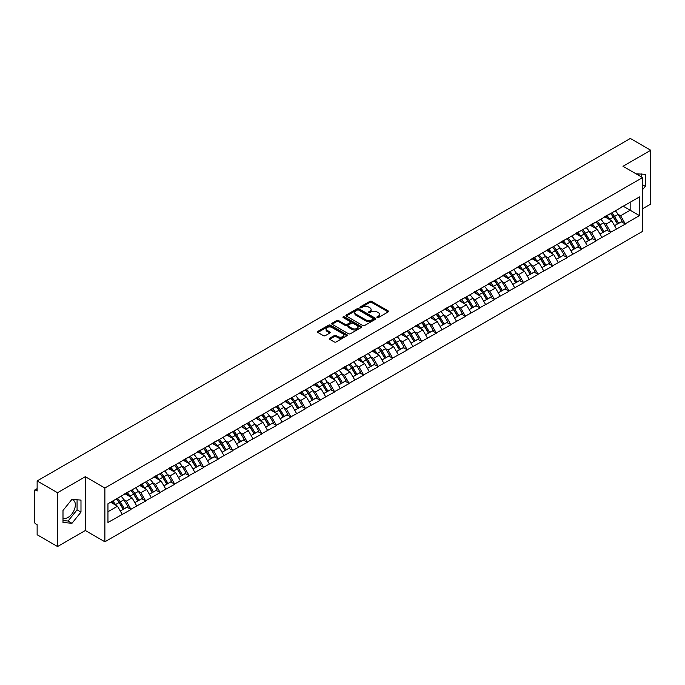 <?xml version="1.0" encoding="UTF-8"?>
<svg xmlns="http://www.w3.org/2000/svg" width="685" height="685" viewBox="0 0 685 685"><rect width="100%" height="100%" fill="white"/><g stroke="black" fill="none" stroke-linecap="round" stroke-linejoin="round"><path stroke-width="1.03" d="M377.144 317.549A0.908 0.522 0 0 0 378.428 317.549L388.147 311.94A1.293 0.745 0 0 0 388.523 311.41A1.293 0.745 0 0 0 388.147 310.887L371.681 301.383A1.293 0.745 0 0 0 369.849 301.383L360.13 306.991A0.908 0.522 0 0 0 361.415 307.728L362.673 307.008A4.136 2.389 0 0 1 368.521 307.008L369.891 307.796A4.136 2.389 0 0 1 371.107 309.483A4.136 2.389 0 0 1 369.891 311.178L368.641 311.906A0.908 0.522 0 0 0 369.917 312.643L371.176 311.915A4.136 2.389 0 0 1 377.033 311.915L378.403 312.711A4.136 2.389 0 0 1 379.61 314.398A4.136 2.389 0 0 1 378.403 316.085L377.144 316.812A0.908 0.522 0 0 0 377.144 317.549L377.144 316.812M62.994 517.971A10.275 5.934 120 0 0 68.072 517.423A10.275 5.934 120 0 0 74.793 508.373A10.275 5.934 120 0 0 73.218 500.136A10.275 5.934 120 0 0 71.694 499.665M636.125 173.87A10.275 5.934 -60 0 1 637.529 174.324A10.275 5.934 -60 0 1 638.625 175.317M329.699 338.236A1.293 0.745 0 0 0 329.314 338.767A1.293 0.745 0 0 0 329.699 339.298L334.314 341.961A1.293 0.745 0 0 0 336.147 341.961L346.935 335.736A1.293 0.745 0 0 0 347.312 335.205A1.293 0.745 0 0 0 346.935 334.674L330.47 325.169A1.293 0.745 0 0 0 328.646 325.169L317.849 331.403A1.293 0.745 0 0 0 317.472 331.925A1.293 0.745 0 0 0 317.849 332.456L323.431 335.676A1.293 0.745 0 0 0 325.264 335.676L329.879 333.013A1.293 0.745 0 0 0 330.256 332.482A1.293 0.745 0 0 0 329.879 331.96L327.113 330.358A3.459 1.995 0 0 1 326.103 328.946A3.459 1.995 0 0 1 328.235 327.096A3.459 1.995 0 0 1 332.002 327.533L342.842 333.792A3.459 1.995 0 0 1 343.861 335.205A3.459 1.995 0 0 1 341.721 337.046A3.459 1.995 0 0 1 337.953 336.618L336.147 335.573A1.293 0.745 0 0 0 334.314 335.573L329.699 338.236L329.699 339.298L334.314 336.652L334.314 335.573M85.317 476.7L57.549 492.729L37.136 480.947L630.346 138.464L650.75 150.246L622.982 166.284L642.547 177.578L104.882 488.003L85.317 476.7L85.317 530.498L104.882 541.801L104.882 488.003M362.759 325.538A1.293 0.745 0 0 0 364.591 325.538L375.38 319.304A1.293 0.745 0 0 0 375.765 318.782A1.293 0.745 0 0 0 375.38 318.251L358.923 308.747A1.293 0.745 0 0 0 357.091 308.747L346.293 314.98A1.293 0.745 0 0 0 345.916 315.502A1.293 0.745 0 0 0 346.293 316.033L362.759 325.538M343.502 317.746A0.908 0.522 0 0 1 344.418 317.874L344.418 316.804L361.158 326.462A1.293 0.745 0 0 1 361.543 326.993A1.293 0.745 0 0 1 361.158 327.524L350.369 333.749A1.293 0.745 0 0 1 348.537 333.749L332.071 324.245L332.071 323.192A1.293 0.745 0 0 0 331.694 323.714A1.293 0.745 0 0 0 332.071 324.245M332.071 323.192L336.695 320.52A1.293 0.745 0 0 1 338.518 320.52L345.197 324.382A1.293 0.745 0 0 0 347.03 324.382L350.095 322.609A1.293 0.745 0 0 0 350.472 322.078A1.293 0.745 0 0 0 350.095 321.556L343.142 317.54A0.908 0.522 0 0 1 344.418 316.804M104.882 541.801L642.547 231.376L642.547 177.578M116.313 498.937A8.828 5.095 -120 0 1 119.336 502.473L123.454 509.263L127.042 507.191L131.023 509.494L126.365 501.103L123.779 499.605M131.023 509.494L107.956 522.484L107.956 503.758L639.473 196.895L639.473 215.612L625.268 223.824L620.601 215.749L618.024 214.259M610.558 213.592A8.828 5.095 -120 0 1 613.58 217.119L617.699 223.918L621.286 221.846L625.268 223.824M625.268 224.141L610.729 232.215L606.071 224.141L603.485 222.651M596.019 221.983A8.828 5.095 -120 0 1 599.041 225.511L603.16 232.309L606.747 230.237L610.729 232.215M610.729 232.532L596.19 240.606L591.532 232.532L588.954 231.042M581.488 230.374A8.828 5.095 -120 0 1 584.51 233.91L588.62 240.7L592.208 238.628L596.19 240.606M596.19 240.932L581.651 248.998L576.993 240.932L574.415 239.442M566.949 238.765A8.828 5.095 -120 0 1 569.971 242.302L574.09 249.092L577.678 247.02L581.651 248.998M581.651 249.323L567.12 257.389L562.462 249.323L559.876 247.833M552.41 247.157A8.828 5.095 -120 0 1 555.432 250.693L559.551 257.483L563.138 255.419L567.12 257.389M567.12 257.714L552.581 265.78L547.923 257.714L545.337 256.224M537.879 255.548A8.828 5.095 -120 0 1 540.902 259.084L545.012 265.883L548.599 263.811L552.581 265.78M552.581 266.105L538.042 274.18L533.384 266.105L530.806 264.615M523.34 263.948A8.828 5.095 -120 0 1 526.363 267.475L530.481 274.274L534.069 272.202L538.042 274.18M538.042 274.497L523.511 282.571L518.853 274.497L516.267 273.007M508.801 272.339A8.828 5.095 -120 0 1 511.823 275.867L515.942 282.665L519.53 280.593L523.511 282.571M523.511 282.888L508.972 290.962L504.314 282.888L501.728 281.398M494.27 280.73A8.828 5.095 -120 0 1 497.293 284.266L501.403 291.056L504.991 288.984L508.972 290.962M508.972 291.288L494.433 299.354L489.775 291.288L487.198 289.789M479.731 289.121A8.828 5.095 -120 0 1 482.754 292.658L486.864 299.448L490.451 297.376L494.433 299.354M494.433 299.679L479.902 307.745L475.236 299.679L472.659 298.189M465.192 297.513A8.828 5.095 -120 0 1 468.215 301.049L472.333 307.839L475.921 305.767L479.902 307.745M479.902 308.07L465.363 316.136L460.705 308.07L458.119 306.58M450.653 305.904A8.828 5.095 -120 0 1 453.675 309.44L457.794 316.239L461.382 314.167L465.363 316.136M465.363 316.461L450.824 324.527L446.166 316.461L443.589 314.972M436.122 314.295A8.828 5.095 -120 0 1 439.145 317.831L443.255 324.63L446.843 322.558L450.824 324.527M450.824 324.853L436.285 332.927L431.627 324.853L429.05 323.363M421.583 322.695A8.828 5.095 -120 0 1 424.606 326.223L428.724 333.021L432.312 330.949L436.285 332.927M436.285 333.244L421.755 341.318L417.096 333.244L414.511 331.754M407.044 331.086A8.828 5.095 -120 0 1 410.067 334.623L414.185 341.413L417.773 339.34L421.755 341.318M421.755 341.635L407.215 349.71L402.557 341.635L399.971 340.145M392.514 339.477A8.828 5.095 -120 0 1 395.536 343.014L399.646 349.804L403.234 347.732L407.215 349.71M407.215 350.035L392.676 358.101L388.018 350.035L385.441 348.545M377.974 347.869A8.828 5.095 -120 0 1 380.997 351.405L385.116 358.195L388.695 356.123L392.676 358.101M392.676 358.426L378.146 366.492L373.488 358.426L370.902 356.936M363.435 356.26A8.828 5.095 -120 0 1 366.458 359.796L370.576 366.586L374.164 364.523L378.146 366.492M378.146 366.817L363.607 374.883L358.949 366.817L356.363 365.328M348.905 364.651A8.828 5.095 -120 0 1 351.927 368.188L356.037 374.986L359.625 372.914L363.607 374.883M363.607 375.209L349.067 383.283L344.409 375.209L341.832 373.719M334.366 373.051A8.828 5.095 -120 0 1 337.388 376.579L341.498 383.377L345.086 381.305L349.067 383.283M349.067 383.6L334.537 391.674L329.87 383.6L327.293 382.11M319.826 381.442A8.828 5.095 -120 0 1 322.849 384.97L326.968 391.769L330.555 389.696L334.537 391.674M334.537 391.991L319.998 400.066L315.34 391.991L312.754 390.501M305.287 389.833A8.828 5.095 -120 0 1 308.31 393.37L312.428 400.16L316.016 398.088L319.998 400.066M319.998 400.391L305.459 408.457L300.801 400.391L298.223 398.901M290.757 398.225A8.828 5.095 -120 0 1 293.779 401.761L297.889 408.551L301.477 406.479L305.459 408.457M305.459 408.782L290.919 416.848L286.261 408.782L283.684 407.292M276.218 406.616A8.828 5.095 -120 0 1 279.24 410.152L283.359 416.942L286.947 414.879L290.919 416.848M290.919 417.174L276.389 425.239L271.731 417.174L269.145 415.684M261.679 415.007A8.828 5.095 -120 0 1 264.701 418.544L268.82 425.342L272.407 423.27L276.389 425.239M276.389 425.565L261.85 433.639L257.192 425.565L254.606 424.075M247.148 423.407A8.828 5.095 -120 0 1 250.171 426.935L254.281 433.733L257.868 431.661L261.85 433.639M261.85 433.956L247.311 442.03L242.653 433.956L240.075 432.466M232.609 431.798A8.828 5.095 -120 0 1 235.631 435.326L239.741 442.125L243.329 440.053L247.311 442.03M247.311 442.347L232.78 450.422L228.114 442.347L225.536 440.857M218.07 440.19A8.828 5.095 -120 0 1 221.092 443.726L225.211 450.516L228.799 448.444L232.78 450.422M232.78 450.747L218.241 458.813L213.583 450.747L210.997 449.257M203.531 448.581A8.828 5.095 -120 0 1 206.553 452.117L210.672 458.907L214.259 456.835L218.241 458.813M218.241 459.138L203.702 467.204L199.044 459.138L196.467 457.649M189 456.972A8.828 5.095 -120 0 1 192.023 460.508L196.133 467.298L199.72 465.235L203.702 467.204M203.702 467.53L189.171 475.596L184.505 467.53L181.927 466.04M174.461 465.363A8.828 5.095 -120 0 1 177.483 468.9L181.602 475.698L185.19 473.626L189.171 475.596M189.171 475.921L174.632 483.995L169.974 475.921L167.388 474.431M159.922 473.763A8.828 5.095 -120 0 1 162.944 477.291L167.063 484.089L170.651 482.017L174.632 483.995M174.632 484.312L160.093 492.387L155.435 484.312L152.858 482.822M145.391 482.154A8.828 5.095 -120 0 1 148.414 485.682L152.524 492.481L156.111 490.409L160.093 492.387M160.093 492.703L145.554 500.778L140.896 492.703L138.319 491.213M130.852 490.546A8.828 5.095 -120 0 1 133.875 494.082L137.993 500.872L141.581 498.8L145.554 500.778M145.554 501.103L131.023 509.169M126.083 492.977L131.023 490.443M126.365 501.103L132.042 497.815L124.867 493.671M136.709 505.89L132.042 497.815M140.622 484.586L145.554 482.052M140.896 492.703L146.581 489.424L139.406 485.28M151.239 497.498L146.581 489.424M155.152 476.186L160.093 473.66M155.435 484.312L161.121 481.033L153.945 476.888M165.779 489.099L161.121 481.033M169.692 467.795L174.632 465.269M169.974 475.921L175.66 472.641L168.484 468.497M180.318 480.707L175.66 472.641M184.231 459.404L189.171 456.878M184.505 467.53L190.19 464.25L183.015 460.106M194.848 472.316L190.19 464.25M198.761 451.013L203.702 448.487M199.044 459.138L204.729 455.85L197.554 451.715M209.387 463.925L204.729 455.85M213.3 442.621L218.241 440.087M213.583 450.747L219.268 447.459L212.093 443.315M223.926 455.534L219.268 447.459M227.84 434.23L232.78 431.696M228.114 442.347L233.799 439.068L226.624 434.924M238.457 447.142L233.799 439.068M242.379 425.83L247.311 423.304M242.653 433.956L248.338 430.677L241.163 426.532M252.996 438.742L248.338 430.677M256.909 417.439L261.85 414.913M257.192 425.565L262.877 422.285L255.702 418.141M267.535 430.351L262.877 422.285M271.448 409.048L276.389 406.522M271.731 417.174L277.408 413.894L270.233 409.75M282.074 421.96L277.408 413.894M285.988 400.656L290.919 398.131M286.261 408.782L291.947 405.494L284.772 401.359M296.605 413.569L291.947 405.494M300.518 392.265L305.459 389.739M300.801 400.391L306.486 397.103L299.311 392.967M311.144 405.177L306.486 397.103M315.057 383.874L319.998 381.339M315.34 391.991L321.025 388.712L313.85 384.568M325.683 396.786L321.025 388.712M329.596 375.483L334.537 372.948M329.87 383.6L335.556 380.321L328.38 376.176M340.214 388.386L335.556 380.321M344.127 367.083L349.067 364.557M344.409 375.209L350.095 371.929L342.92 367.785M354.753 379.995L350.095 371.929M358.666 358.692L363.607 356.166M358.949 366.817L364.634 363.538L357.459 359.394M369.292 371.604L364.634 363.538M373.205 350.3L378.146 347.774M373.488 358.426L379.165 355.147L371.989 351.003M383.823 363.213L379.165 355.147M387.744 341.909L392.676 339.383M388.018 350.035L393.704 346.747L386.528 342.611M398.362 354.821L393.704 346.747M402.275 333.518L407.215 330.983M402.557 341.635L408.243 338.356L401.067 334.212M412.901 346.43L408.243 338.356M416.814 325.127L421.755 322.592M417.096 333.244L422.773 329.964L415.598 325.82M427.44 338.039L422.773 329.964M431.353 316.727L436.285 314.201M431.627 324.853L437.313 321.573L430.137 317.429M441.971 329.639L437.313 321.573M445.884 308.336L450.824 305.81M446.166 316.461L451.852 313.182L444.676 309.038M456.51 321.248L451.852 313.182M460.423 299.944L465.363 297.418M460.705 308.07L466.391 304.791L459.215 300.647M471.049 312.857L466.391 304.791M474.962 291.553L479.902 289.027M475.236 299.679L480.921 296.391L473.746 292.255M485.579 304.465L480.921 296.391M489.492 283.162L494.433 280.627M489.775 291.288L495.46 288L488.285 283.855M500.118 296.074L495.46 288M504.032 274.771L508.972 272.236M504.314 282.888L510 279.608L502.824 275.464M514.658 287.683L510 279.608M518.571 266.371L523.511 263.845M518.853 274.497L524.53 271.217L517.355 267.073M529.197 279.283L524.53 271.217M533.11 257.98L538.042 255.454M533.384 266.105L539.069 262.826L531.894 258.682M543.727 270.892L539.069 262.826M547.64 249.588L552.581 247.062M547.923 257.714L553.608 254.435L546.433 250.29M558.266 262.501L553.608 254.435M562.179 241.197L567.12 238.671M562.462 249.323L568.139 246.035L560.964 241.899M572.806 254.109L568.139 246.035M576.719 232.806L581.651 230.271M576.993 240.932L582.678 237.644L575.503 233.499M587.336 245.718L582.678 237.644M591.249 224.415L596.19 221.88M591.532 232.532L597.217 229.252L590.042 225.108M601.875 237.327L597.217 229.252M605.788 216.015L610.729 213.489M606.071 224.141L611.756 220.861L604.581 216.717M616.414 228.927L611.756 220.861M620.327 207.623L625.268 205.098M620.601 215.749L630.157 210.235L630.157 202.272L639.473 196.895M623.264 206.253L639.473 215.612M642.547 208.779L650.75 204.053L650.75 150.246M57.549 492.729L57.549 546.536L37.136 534.754L37.136 524.693L35.646 523.828A1.978 1.139 -120 0 1 34.25 521.405L34.25 490.957A1.978 1.139 -120 0 1 34.661 490.049A1.978 1.139 -120 0 1 35.646 490.152L37.136 491.008L37.136 480.947M57.549 546.536L85.317 530.498M107.956 511.721L117.512 506.206L110.61 502.225M122.17 514.281L117.512 506.206M613.375 217.282L613.837 217.547M598.844 225.673L599.298 225.939M584.305 234.065L584.767 234.33M569.766 242.456L570.228 242.721M555.227 250.847L555.689 251.112M540.696 259.247L541.159 259.512M526.157 267.638L526.619 267.904M511.618 276.029L512.08 276.295M497.087 284.421L497.55 284.686M482.548 292.812L483.011 293.077M468.009 301.203L468.471 301.468M453.479 309.594L453.932 309.868M438.939 317.994L439.402 318.26M424.4 326.385L424.863 326.651M409.861 334.777L410.324 335.042M395.331 343.168L395.793 343.433M380.791 351.559L381.254 351.825M366.252 359.95L366.715 360.224M351.722 368.35L352.184 368.616M337.183 376.741L337.645 377.007M322.644 385.133L323.106 385.398M308.113 393.524L308.567 393.789M293.574 401.915L294.036 402.181M279.035 410.306L279.497 410.58M264.496 418.706L264.958 418.972M249.965 427.097L250.427 427.363M235.426 435.489L235.888 435.754M220.887 443.88L221.349 444.145M206.356 452.271L206.819 452.537M191.817 460.662L192.279 460.928M177.278 469.062L177.74 469.328M162.747 477.454L163.201 477.719M148.208 485.845L148.671 486.11M133.669 494.236L134.132 494.501M119.13 502.627L119.592 502.893M642.547 189.711L645.296 186.294L645.296 174.298L636.048 173.827M80.984 500.11L71.985 499.305L62.994 510.488L62.994 522.484L71.985 523.28L80.984 512.097L80.984 500.11M377.503 317.677L378.403 317.164A4.136 2.389 0 0 0 379.61 315.477L379.61 314.398M371.107 309.483L371.107 310.562A4.136 2.389 0 0 1 369.891 312.249L369.001 312.771M388.147 310.887L388.147 311.94L371.681 302.453A1.293 0.745 0 0 0 369.849 302.453L360.49 307.856M375.363 319.321L358.923 309.825A1.293 0.745 0 0 0 357.091 309.825L346.31 316.042L346.293 314.98M373.094 319.15A0.908 0.522 0 0 0 373.094 318.414L358.649 310.065A0.908 0.522 0 0 0 357.365 310.065L356.037 310.836A4.136 2.389 0 0 0 354.83 312.523A4.136 2.389 0 0 0 356.037 314.209L365.918 319.912A4.136 2.389 0 0 0 371.767 319.912L373.094 319.15L373.094 320.229A0.908 0.522 0 0 0 373.359 319.852L373.359 318.782M354.83 312.523L354.83 313.602A4.136 2.389 0 0 0 356.037 315.288L356.037 314.209M373.094 320.229L371.767 320.991A4.136 2.389 0 0 1 365.918 320.991L356.037 315.288M332.088 324.253L336.695 321.599L336.695 320.52M350.472 322.078L350.472 323.157A1.293 0.745 0 0 1 350.095 323.688L347.03 325.452A1.293 0.745 0 0 1 345.197 325.452L338.518 321.599A1.293 0.745 0 0 0 336.695 321.599M344.418 317.874L361.141 327.533M352.124 328.38A3.459 1.995 0 0 0 355.9 328.809A3.459 1.995 0 0 0 358.032 326.968A3.459 1.995 0 0 0 357.022 325.555L353.203 323.346A1.293 0.745 0 0 0 351.371 323.346L348.305 325.118A1.293 0.745 0 0 0 347.929 325.649A1.293 0.745 0 0 0 348.305 326.171L352.124 328.38L352.124 329.451A3.459 1.995 0 0 0 355.9 329.887A3.459 1.995 0 0 0 358.032 328.038L358.032 326.968M347.929 325.649L347.929 326.719A1.293 0.745 0 0 0 348.305 327.25L348.305 326.171M352.124 329.451L348.305 327.25M343.861 335.205L343.861 336.284A3.459 1.995 0 0 1 341.721 338.125A3.459 1.995 0 0 1 337.953 337.688L336.147 336.652A1.293 0.745 0 0 0 334.314 336.652M326.103 328.946L326.103 330.024A3.459 1.995 0 0 0 327.113 331.437L327.113 330.358M329.862 333.021L327.113 331.437M346.918 335.744L330.47 326.248A1.293 0.745 0 0 0 328.646 326.248L317.866 332.465M641.383 176.91L641.383 173.956M642.547 184.702L645.296 186.294M62.994 520.574L68.072 521.028L77.071 509.837L77.071 499.759M77.071 509.837L80.984 512.097M68.072 521.028L71.985 523.28M615.293 210.86A10.806 6.242 60 0 1 618.118 214.422L614.531 216.486A10.806 6.242 -120 0 0 611.705 212.932M614.531 216.486L618.649 223.284L622.237 221.212L618.118 214.422M617.699 223.918L618.649 223.284M621.286 221.846L622.237 221.212M605.523 216.169A8.828 5.095 60 0 1 607.955 218.669M606.901 215.698A10.806 6.242 60 0 1 609.736 219.26L610.138 219.928M614.565 225.725L617.433 223.986L613.323 217.188A10.806 6.242 -120 0 0 610.489 213.626M617.433 223.986L614.522 225.665M600.754 219.251A10.806 6.242 60 0 1 603.588 222.813L600 224.885A10.806 6.242 -120 0 0 597.166 221.323M600 224.885L604.11 231.676L607.698 229.603L603.588 222.813M603.16 232.309L604.11 231.676M606.747 230.237L607.698 229.603M590.984 224.569A8.828 5.095 60 0 1 593.424 227.06M592.362 224.089A10.806 6.242 60 0 1 595.197 227.651L595.607 228.319M600.026 234.116L602.903 232.378L598.784 225.579A10.806 6.242 -120 0 0 595.95 222.017M602.903 232.378L599.991 234.056M586.214 227.643A10.806 6.242 60 0 1 589.049 231.205L585.461 233.277A10.806 6.242 -120 0 0 582.627 229.715M585.461 233.277L589.579 240.067L593.159 237.995L589.049 231.205M588.62 240.7L589.579 240.067M592.208 238.628L593.159 237.995M576.453 232.96A8.828 5.095 60 0 1 578.885 235.452M577.832 232.48A10.806 6.242 60 0 1 580.657 236.042L581.068 236.719M585.487 242.507L588.364 240.769L584.245 233.97A10.806 6.242 -120 0 0 581.419 230.417M588.364 240.769L585.452 242.447M571.675 236.034A10.806 6.242 60 0 1 574.51 239.596L570.922 241.668A10.806 6.242 -120 0 0 568.088 238.106M570.922 241.668L575.04 248.458L578.628 246.386L574.51 239.596M574.09 249.092L575.04 248.458M577.678 247.02L578.628 246.386M561.914 241.351A8.828 5.095 60 0 1 564.346 243.851M563.293 240.88A10.806 6.242 60 0 1 566.127 244.434L566.529 245.11M570.956 250.907L573.824 249.16L569.714 242.37A10.806 6.242 -120 0 0 566.88 238.808M573.824 249.16L570.913 250.838M557.145 244.425A10.806 6.242 60 0 1 559.97 247.987L556.391 250.059A10.806 6.242 -120 0 0 553.557 246.497M556.391 250.059L560.501 256.858L564.089 254.786L559.97 247.987M559.551 257.483L560.501 256.858M563.138 255.419L564.089 254.786M547.375 249.742A8.828 5.095 60 0 1 549.815 252.243M548.753 249.272A10.806 6.242 60 0 1 551.588 252.833L551.99 253.501M556.417 259.298L559.294 257.551L555.175 250.761A10.806 6.242 -120 0 0 552.341 247.199M559.294 257.551L556.383 259.238M542.606 252.816A10.806 6.242 60 0 1 545.44 256.378L541.852 258.45A10.806 6.242 -120 0 0 539.018 254.888M541.852 258.45L545.962 265.249L549.55 263.177L545.44 256.378M545.012 265.883L545.962 265.249M548.599 263.811L549.55 263.177M532.844 258.134A8.828 5.095 60 0 1 535.276 260.634M534.223 257.663A10.806 6.242 60 0 1 537.049 261.225L537.46 261.893M541.878 267.689L544.755 265.943L540.636 259.153A10.806 6.242 -120 0 0 537.811 255.591M544.755 265.943L541.844 267.63M528.067 261.216A10.806 6.242 60 0 1 530.901 264.77L527.313 266.842A10.806 6.242 -120 0 0 524.479 263.28M527.313 266.842L531.432 273.64L535.019 271.568L530.901 264.77M530.481 274.274L531.432 273.64M534.069 272.202L535.019 271.568M518.305 266.525A8.828 5.095 60 0 1 520.737 269.025M519.684 266.054A10.806 6.242 60 0 1 522.518 269.616L522.92 270.284M527.339 276.081L530.216 274.342L526.106 267.544A10.806 6.242 -120 0 0 523.271 263.982M530.216 274.342L527.304 276.021M513.536 269.607A10.806 6.242 60 0 1 516.362 273.169L512.774 275.242A10.806 6.242 -120 0 0 509.948 271.68M512.774 275.242L516.892 282.032L520.48 279.959L516.362 273.169M515.942 282.665L516.892 282.032M519.53 280.593L520.48 279.959M503.766 274.925A8.828 5.095 60 0 1 506.206 277.416M505.145 274.445A10.806 6.242 60 0 1 507.979 278.007L508.381 278.675M512.808 284.472L515.685 282.734L511.567 275.935A10.806 6.242 -120 0 0 508.732 272.373M515.685 282.734L512.774 284.412M498.997 277.999A10.806 6.242 60 0 1 501.831 281.561L498.243 283.633A10.806 6.242 -120 0 0 495.409 280.071M498.243 283.633L502.353 290.423L505.941 288.351L501.831 281.561M501.403 291.056L502.353 290.423M504.991 288.984L505.941 288.351M489.227 283.316A8.828 5.095 60 0 1 491.667 285.808M490.614 282.837A10.806 6.242 60 0 1 493.44 286.399L493.851 287.075M498.269 292.863L501.146 291.125L497.027 284.326A10.806 6.242 -120 0 0 494.193 280.764M501.146 291.125L498.235 292.803M484.458 286.39A10.806 6.242 60 0 1 487.292 289.952L483.704 292.024A10.806 6.242 -120 0 0 480.87 288.462M483.704 292.024L487.823 298.814L491.41 296.742L487.292 289.952M486.864 299.448L487.823 298.814M490.451 297.376L491.41 296.742M474.696 291.707A8.828 5.095 60 0 1 477.128 294.207M476.075 291.236A10.806 6.242 60 0 1 478.909 294.79L479.312 295.466M483.73 301.263L486.607 299.516L482.497 292.726A10.806 6.242 -120 0 0 479.663 289.164M486.607 299.516L483.696 301.195M469.927 294.781A10.806 6.242 60 0 1 472.753 298.343L469.165 300.415A10.806 6.242 -120 0 0 466.339 296.853M469.165 300.415L473.284 307.214L476.871 305.142L472.753 298.343M472.333 307.839L473.284 307.214M475.921 305.767L476.871 305.142M460.157 300.099A8.828 5.095 60 0 1 462.589 302.599M461.536 299.628A10.806 6.242 60 0 1 464.37 303.19L464.772 303.857M469.199 309.654L472.068 307.908L467.958 301.117A10.806 6.242 -120 0 0 465.124 297.555M472.068 307.908L469.156 309.586M455.388 303.172A10.806 6.242 60 0 1 458.222 306.734L454.635 308.807A10.806 6.242 -120 0 0 451.8 305.245M454.635 308.807L458.744 315.605L462.332 313.533L458.222 306.734M457.794 316.239L458.744 315.605M461.382 314.167L462.332 313.533M445.618 308.49A8.828 5.095 60 0 1 448.058 310.99M446.997 308.019A10.806 6.242 60 0 1 449.831 311.581L450.242 312.249M454.66 318.046L457.537 316.299L453.419 309.509A10.806 6.242 -120 0 0 450.584 305.947M457.537 316.299L454.626 317.986M440.849 311.572A10.806 6.242 60 0 1 443.683 315.126L440.095 317.198A10.806 6.242 -120 0 0 437.261 313.636M440.095 317.198L444.205 323.996L447.793 321.924L443.683 315.126M443.255 324.63L444.205 323.996M446.843 322.558L447.793 321.924M431.088 316.881A8.828 5.095 60 0 1 433.519 319.381M432.466 316.41A10.806 6.242 60 0 1 435.292 319.972L435.703 320.64M440.121 326.437L442.998 324.699L438.879 317.9A10.806 6.242 -120 0 0 436.054 314.338M442.998 324.699L440.087 326.377M426.31 319.964A10.806 6.242 60 0 1 429.144 323.525L425.556 325.589A10.806 6.242 -120 0 0 422.722 322.036M425.556 325.589L429.675 332.388L433.262 330.316L429.144 323.525M428.724 333.021L429.675 332.388M432.312 330.949L433.262 330.316M416.548 325.272A8.828 5.095 60 0 1 418.98 327.772M417.927 324.801A10.806 6.242 60 0 1 420.761 328.363L421.164 329.031M425.582 334.828L428.459 333.09L424.349 326.291A10.806 6.242 -120 0 0 421.515 322.729M428.459 333.09L425.548 334.768M411.779 328.355A10.806 6.242 60 0 1 414.605 331.917L411.017 333.989A10.806 6.242 -120 0 0 408.192 330.427M411.017 333.989L415.136 340.779L418.723 338.707L414.605 331.917M414.185 341.413L415.136 340.779M417.773 339.34L418.723 338.707M402.009 333.672A8.828 5.095 60 0 1 404.45 336.164M403.388 333.193A10.806 6.242 60 0 1 406.222 336.755L406.625 337.422M411.051 343.219L413.928 341.481L409.81 334.682A10.806 6.242 -120 0 0 406.976 331.12M413.928 341.481L411.017 343.159M397.24 336.746A10.806 6.242 60 0 1 400.074 340.308L396.487 342.38A10.806 6.242 -120 0 0 393.652 338.818M396.487 342.38L400.597 349.17L404.184 347.098L400.074 340.308M399.646 349.804L400.597 349.17M403.234 347.732L404.184 347.098M387.479 342.063A8.828 5.095 60 0 1 389.911 344.564M388.857 341.584A10.806 6.242 60 0 1 391.683 345.146L392.094 345.822M396.512 351.619L399.389 349.872L395.271 343.074A10.806 6.242 -120 0 0 392.445 339.52M399.389 349.872L396.478 351.551M382.701 345.137A10.806 6.242 60 0 1 385.535 348.699L381.947 350.771A10.806 6.242 -120 0 0 379.113 347.209M381.947 350.771L386.066 357.561L389.654 355.498L385.535 348.699M385.116 358.195L386.066 357.561M388.695 356.123L389.654 355.498M372.94 350.455A8.828 5.095 60 0 1 375.371 352.955M374.318 349.984A10.806 6.242 60 0 1 377.152 353.546L377.555 354.214M381.973 360.01L384.85 358.264L380.74 351.474A10.806 6.242 -120 0 0 377.906 347.911M384.85 358.264L381.939 359.942M368.17 353.528A10.806 6.242 60 0 1 370.996 357.091L367.408 359.163A10.806 6.242 -120 0 0 364.583 355.601M367.408 359.163L371.527 365.961L375.115 363.889L370.996 357.091M370.576 366.586L371.527 365.961M374.164 364.523L375.115 363.889M358.401 358.846A8.828 5.095 60 0 1 360.841 361.346M359.779 358.375A10.806 6.242 60 0 1 362.613 361.937L363.016 362.605M367.443 368.402L370.311 366.655L366.201 359.865A10.806 6.242 -120 0 0 363.367 356.303M370.311 366.655L367.4 368.342M353.631 361.92A10.806 6.242 60 0 1 356.465 365.482L352.878 367.554A10.806 6.242 -120 0 0 350.044 363.992M352.878 367.554L356.988 374.352L360.575 372.28L356.465 365.482M356.037 374.986L356.988 374.352M359.625 372.914L360.575 372.28M343.861 367.237A8.828 5.095 60 0 1 346.302 369.737M345.24 366.766A10.806 6.242 60 0 1 348.074 370.328L348.485 370.996M352.903 376.793L355.78 375.046L351.662 368.256A10.806 6.242 -120 0 0 348.828 364.694M355.78 375.046L352.869 376.733M339.092 370.32A10.806 6.242 60 0 1 341.926 373.882L338.339 375.945A10.806 6.242 -120 0 0 335.504 372.392M338.339 375.945L342.457 382.744L346.045 380.672L341.926 373.882M341.498 383.377L342.457 382.744M345.086 381.305L346.045 380.672M329.331 375.628A8.828 5.095 60 0 1 331.763 378.129M330.709 375.157A10.806 6.242 60 0 1 333.544 378.719L333.946 379.387M338.364 385.184L341.241 383.446L337.131 376.647A10.806 6.242 -120 0 0 334.297 373.085M341.241 383.446L338.33 385.124M324.562 378.711A10.806 6.242 60 0 1 327.387 382.273L323.8 384.345A10.806 6.242 -120 0 0 320.974 380.783M323.8 384.345L327.918 391.135L331.506 389.063L327.387 382.273M326.968 391.769L327.918 391.135M330.555 389.696L331.506 389.063M314.792 384.028A8.828 5.095 60 0 1 317.224 386.52M316.17 383.549A10.806 6.242 60 0 1 319.005 387.111L319.407 387.778M323.834 393.575L326.702 391.837L322.592 385.038A10.806 6.242 -120 0 0 319.758 381.476M326.702 391.837L323.791 393.515M310.022 387.102A10.806 6.242 60 0 1 312.857 390.664L309.269 392.736A10.806 6.242 -120 0 0 306.435 389.174M309.269 392.736L313.379 399.526L316.967 397.454L312.857 390.664M312.428 400.16L313.379 399.526M316.016 398.088L316.967 397.454M300.253 392.419A8.828 5.095 60 0 1 302.693 394.911M301.631 391.94A10.806 6.242 60 0 1 304.465 395.502L304.876 396.178M309.295 401.975L312.172 400.228L308.053 393.43A10.806 6.242 -120 0 0 305.219 389.876M312.172 400.228L309.26 401.907M295.483 395.493A10.806 6.242 60 0 1 298.317 399.055L294.73 401.127A10.806 6.242 -120 0 0 291.896 397.565M294.73 401.127L298.84 407.917L302.427 405.854L298.317 399.055M297.889 408.551L298.84 407.917M301.477 406.479L302.427 405.854M285.722 400.811A8.828 5.095 60 0 1 288.154 403.311M287.101 400.34A10.806 6.242 60 0 1 289.926 403.902L290.337 404.57M294.755 410.366L297.632 408.62L293.514 401.83A10.806 6.242 -120 0 0 290.688 398.268M297.632 408.62L294.721 410.298M280.944 403.885A10.806 6.242 60 0 1 283.778 407.447L280.191 409.519A10.806 6.242 -120 0 0 277.356 405.957M280.191 409.519L284.309 416.317L287.897 414.245L283.778 407.447M283.359 416.942L284.309 416.317M286.947 414.879L287.897 414.245M271.183 409.202A8.828 5.095 60 0 1 273.615 411.702M272.561 408.731A10.806 6.242 60 0 1 275.396 412.293L275.798 412.961M280.216 418.758L283.093 417.011L278.983 410.221A10.806 6.242 -120 0 0 276.149 406.659M283.093 417.011L280.182 418.698M266.414 412.276A10.806 6.242 60 0 1 269.239 415.838L265.652 417.91A10.806 6.242 -120 0 0 262.826 414.348M265.652 417.91L269.77 424.709L273.358 422.636L269.239 415.838M268.82 425.342L269.77 424.709M272.407 423.27L273.358 422.636M256.644 417.593A8.828 5.095 60 0 1 259.084 420.093M258.022 417.122A10.806 6.242 60 0 1 260.857 420.684L261.259 421.352M265.686 427.149L268.563 425.402L264.444 418.612A10.806 6.242 -120 0 0 261.61 415.05M268.563 425.402L265.652 427.089M251.875 420.676A10.806 6.242 60 0 1 254.709 424.238L251.121 426.301A10.806 6.242 -120 0 0 248.287 422.748M251.121 426.301L255.231 433.1L258.819 431.028L254.709 424.238M254.281 433.733L255.231 433.1M257.868 431.661L258.819 431.028M242.105 425.984A8.828 5.095 60 0 1 244.545 428.485M243.492 425.513A10.806 6.242 60 0 1 246.317 429.075L246.728 429.743M251.147 435.54L254.024 433.802L249.905 427.003A10.806 6.242 -120 0 0 247.079 423.441M254.024 433.802L251.112 435.48M237.335 429.067A10.806 6.242 60 0 1 240.17 432.629L236.582 434.701A10.806 6.242 -120 0 0 233.748 431.139M236.582 434.701L240.7 441.491L244.288 439.419L240.17 432.629M239.741 442.125L240.7 441.491M243.329 440.053L244.288 439.419M227.574 434.384A8.828 5.095 60 0 1 230.006 436.876M228.953 433.905A10.806 6.242 60 0 1 231.787 437.467L232.189 438.135M236.608 443.931L239.485 442.193L235.375 435.395A10.806 6.242 -120 0 0 232.54 431.833M239.485 442.193L236.573 443.871M222.805 437.458A10.806 6.242 60 0 1 225.63 441.02L222.043 443.092A10.806 6.242 -120 0 0 219.217 439.53M222.043 443.092L226.161 449.882L229.749 447.81L225.63 441.02M225.211 450.516L226.161 449.882M228.799 448.444L229.749 447.81M213.035 442.775A8.828 5.095 60 0 1 215.475 445.267M214.414 442.296A10.806 6.242 60 0 1 217.248 445.858L217.65 446.534M222.077 452.323L224.945 450.584L220.835 443.786A10.806 6.242 -120 0 0 218.001 440.232M224.945 450.584L222.034 452.263M208.266 445.849A10.806 6.242 60 0 1 211.1 449.411L207.512 451.483A10.806 6.242 -120 0 0 204.678 447.921M207.512 451.483L211.622 458.274L215.21 456.201L211.1 449.411M210.672 458.907L211.622 458.274M214.259 456.835L215.21 456.201M198.496 451.167A8.828 5.095 60 0 1 200.936 453.667M199.874 450.696A10.806 6.242 60 0 1 202.709 454.249L203.12 454.926M207.538 460.722L210.415 458.976L206.296 452.186A10.806 6.242 -120 0 0 203.462 448.624M210.415 458.976L207.504 460.654M193.727 454.241A10.806 6.242 60 0 1 196.561 457.803L192.973 459.875A10.806 6.242 -120 0 0 190.139 456.313M192.973 459.875L197.092 466.673L200.679 464.601L196.561 457.803M196.133 467.298L197.092 466.673M199.72 465.235L200.679 464.601M183.965 459.558A8.828 5.095 60 0 1 186.397 462.058M185.344 459.087A10.806 6.242 60 0 1 188.169 462.649L188.581 463.317M192.999 469.114L195.876 467.367L191.757 460.577A10.806 6.242 -120 0 0 188.932 457.015M195.876 467.367L192.965 469.054M179.196 462.632A10.806 6.242 60 0 1 182.022 466.194L178.434 468.266A10.806 6.242 -120 0 0 175.608 464.704M178.434 468.266L182.552 475.065L186.14 472.992L182.022 466.194M181.602 475.698L182.552 475.065M185.19 473.626L186.14 472.992M169.426 467.949A8.828 5.095 60 0 1 171.858 470.449M170.805 467.478A10.806 6.242 60 0 1 173.639 471.04L174.041 471.708M178.468 477.505L181.337 475.758L177.227 468.968A10.806 6.242 -120 0 0 174.392 465.406M181.337 475.758L178.425 477.445M164.657 471.032A10.806 6.242 60 0 1 167.491 474.585L163.903 476.657A10.806 6.242 -120 0 0 161.069 473.095M163.903 476.657L168.013 483.456L171.601 481.384L167.491 474.585M167.063 484.089L168.013 483.456M170.651 482.017L171.601 481.384M154.887 476.34A8.828 5.095 60 0 1 157.327 478.841M156.266 475.869A10.806 6.242 60 0 1 159.1 479.431L159.502 480.099M163.929 485.896L166.806 484.158L162.688 477.359A10.806 6.242 -120 0 0 159.853 473.797M166.806 484.158L163.895 485.836M150.118 479.423A10.806 6.242 60 0 1 152.952 482.985L149.364 485.057A10.806 6.242 -120 0 0 146.53 481.495M149.364 485.057L153.474 491.847L157.062 489.775L152.952 482.985M152.524 492.481L153.474 491.847M156.111 490.409L157.062 489.775M140.356 484.74A8.828 5.095 60 0 1 142.788 487.232M141.735 484.261A10.806 6.242 60 0 1 144.561 487.823L144.972 488.491M149.39 494.287L152.267 492.549L148.148 485.751A10.806 6.242 -120 0 0 145.323 482.189M152.267 492.549L149.356 494.228M135.579 487.814A10.806 6.242 60 0 1 138.413 491.376L134.825 493.448A10.806 6.242 -120 0 0 131.991 489.886M134.825 493.448L138.944 500.238L142.531 498.166L138.413 491.376M137.993 500.872L138.944 500.238M141.581 498.8L142.531 498.166M125.817 493.131A8.828 5.095 60 0 1 128.249 495.623M127.196 492.652A10.806 6.242 60 0 1 130.03 496.214L130.433 496.89M134.851 502.679L137.728 500.94L133.618 494.142A10.806 6.242 -120 0 0 130.784 490.58M137.728 500.94L134.817 502.619M121.048 496.205A10.806 6.242 60 0 1 123.874 499.767L120.286 501.84A10.806 6.242 -120 0 0 117.46 498.278M120.286 501.84L124.405 508.63L127.992 506.558L123.874 499.767M123.454 509.263L124.405 508.63M127.042 507.191L127.992 506.558M111.518 501.711A8.828 5.095 60 0 1 113.719 504.023M112.657 501.052A10.806 6.242 60 0 1 115.491 504.605L115.893 505.282M120.32 511.078L123.197 509.332L119.079 502.542A10.806 6.242 -120 0 0 116.244 498.98M123.197 509.332L120.286 511.01M37.136 489.287L35.646 490.152M378.403 317.164L378.403 316.085M368.641 312.643L368.641 311.906M369.891 312.249L369.891 311.178M360.13 307.728L360.13 306.991M369.849 302.453L369.849 301.383M371.681 302.453L371.681 301.383M357.091 309.825L357.091 308.747M358.923 309.825L358.923 308.747M375.38 319.304L375.38 318.251M365.918 320.991L365.918 319.912M371.767 320.991L371.767 319.912M338.518 321.599L338.518 320.52M345.197 325.452L345.197 324.382M347.03 325.452L347.03 324.382M350.095 323.688L350.095 322.609M361.158 327.524L361.158 326.462M336.147 336.652L336.147 335.573M337.953 337.688L337.953 336.618M329.879 333.013L329.879 331.96M317.849 332.456L317.849 331.403M328.646 326.248L328.646 325.169M330.47 326.248L330.47 325.169M346.935 335.736L346.935 334.674M613.323 217.188L609.736 219.26M598.784 225.579L595.197 227.651M584.245 233.97L580.657 236.042M569.714 242.37L566.127 244.434M555.175 250.761L551.588 252.833M540.636 259.153L537.049 261.225M526.106 267.544L522.518 269.616M511.567 275.935L507.979 278.007M497.027 284.326L493.44 286.399M482.497 292.726L478.909 294.79M467.958 301.117L464.37 303.19M453.419 309.509L449.831 311.581M438.879 317.9L435.292 319.972M424.349 326.291L420.761 328.363M409.81 334.682L406.222 336.755M395.271 343.074L391.683 345.146M380.74 351.474L377.152 353.546M366.201 359.865L362.613 361.937M351.662 368.256L348.074 370.328M337.131 376.647L333.544 378.719M322.592 385.038L319.005 387.111M308.053 393.43L304.465 395.502M293.514 401.83L289.926 403.902M278.983 410.221L275.396 412.293M264.444 418.612L260.857 420.684M249.905 427.003L246.317 429.075M235.375 435.395L231.787 437.467M220.835 443.786L217.248 445.858M206.296 452.186L202.709 454.249M191.757 460.577L188.169 462.649M177.227 468.968L173.639 471.04M162.688 477.359L159.1 479.431M148.148 485.751L144.561 487.823M133.618 494.142L130.03 496.214M119.079 502.542L115.491 504.605M37.136 488.619L34.661 490.049"/></g></svg>
